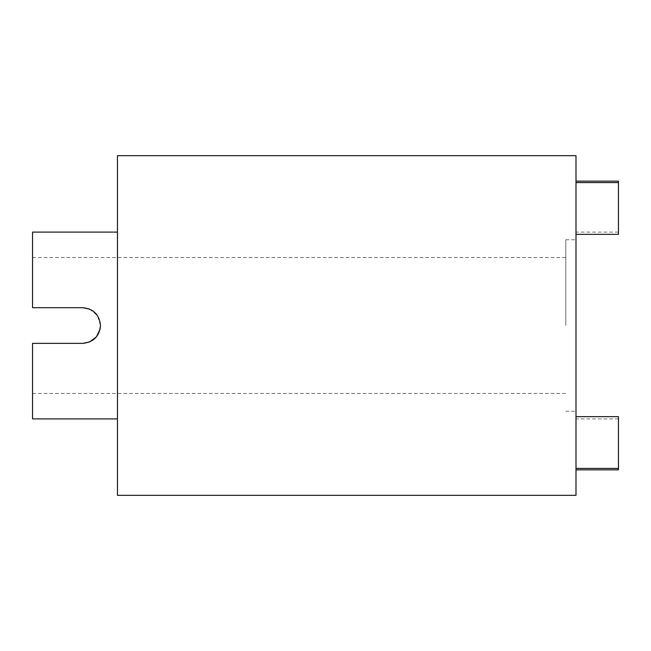 <?xml version="1.0" encoding="UTF-8"?>
<svg xmlns="http://www.w3.org/2000/svg" width="651" height="651" viewBox="0 0 651 651"><rect width="100%" height="100%" fill="white"/><g stroke="black" fill="none" stroke-linecap="round" stroke-linejoin="round"><path stroke-width="0.49" stroke-dasharray="3.25 2.44" d="M575.997 155.67L575.997 495.33M565.8 325.5L565.8 239.739L565.8 325.5M117.465 155.67L117.465 495.33M89.488 309.046L97.463 315.589L100.482 325.5C99.44 336.339 93.5 342.288 82.653 343.354L32.55 343.354L82.653 343.354L32.55 343.354L32.55 418.902M100.482 325.5C99.424 314.677 93.475 308.745 82.653 307.687L32.55 307.687L82.653 307.687L32.55 307.687L32.55 232.098M100.213 328.568L100.108 329.137M618.45 181.149L618.45 234.344L618.45 232.098L618.45 234.344L575.997 234.344L575.997 182.597L618.45 182.597M575.997 416.656L575.997 469.851L575.997 416.656L575.997 418.902L575.997 416.656L618.45 416.656L618.45 469.851M575.997 182.597L575.997 234.344M575.997 468.403L618.45 468.403M117.465 325.5L117.465 232.098L117.465 325.5M575.997 325.5L575.997 411.261L575.997 325.5M565.8 239.739L575.997 239.739M32.55 257.568L565.8 257.568M32.55 393.432L565.8 393.432M618.45 232.098L575.997 232.098M618.45 418.902L575.997 418.902M565.8 411.261L575.997 411.261"/><path stroke-width="0.98" d="M89.488 309.046L82.653 307.687C93.484 308.745 99.424 314.685 100.482 325.5C99.44 336.339 93.492 342.288 82.653 343.354L32.55 343.354L32.55 418.902L117.465 418.902M575.997 495.33L575.997 155.67L117.465 155.67L117.465 495.33L575.997 495.33M89.447 342.003L82.653 343.354C93.5 342.288 99.448 336.339 100.482 325.5L100.213 328.568M100.108 329.137L96.405 336.868L89.545 341.962M575.997 182.597L618.45 182.597L618.45 181.149L575.997 181.149M618.45 182.597L618.45 234.344L575.997 234.344M575.997 416.656L618.45 416.656L618.45 469.851L575.997 469.851M575.997 468.403L618.45 468.403M100.482 325.5C99.424 314.685 93.484 308.745 82.653 307.687L32.55 307.687L32.55 232.098L117.465 232.098"/></g></svg>
